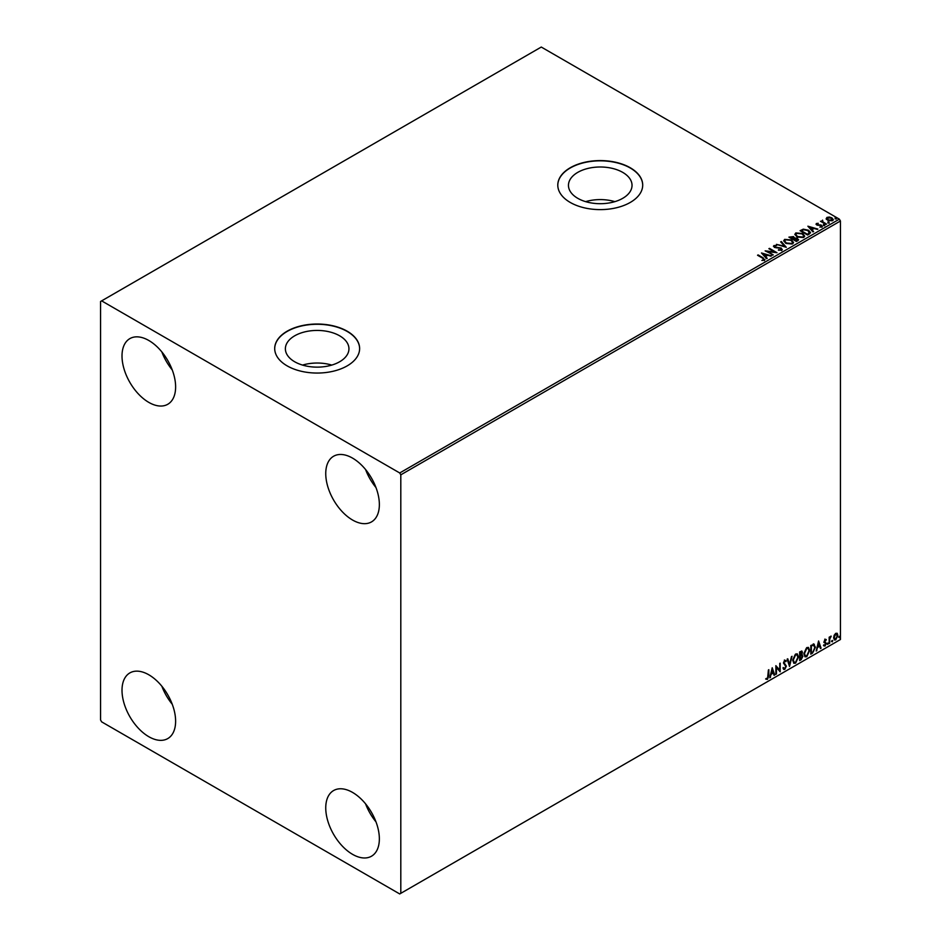 <?xml version="1.0" encoding="UTF-8"?>
<svg xmlns="http://www.w3.org/2000/svg" width="941" height="941" viewBox="0 0 941 941"><rect width="100%" height="100%" fill="white"/><g stroke="black" fill="none" stroke-linecap="round" stroke-linejoin="round"><path stroke-width="1.41" d="M622.719 172.379A31.782 18.349 0 0 0 588.078 168.392A31.782 18.349 0 0 0 568.458 185.353A31.782 18.349 0 0 0 577.774 198.328A31.782 18.349 0 0 0 612.415 202.303A31.782 18.349 0 0 0 632.034 185.353A31.782 18.349 0 0 0 622.719 172.379M614.861 201.645A31.782 18.349 0 0 0 585.631 201.645M339.642 335.808A31.782 18.349 0 0 0 305.002 331.832A31.782 18.349 0 0 0 285.382 348.782A31.782 18.349 0 0 0 294.686 361.767A31.782 18.349 0 0 0 329.326 365.743A31.782 18.349 0 0 0 348.946 348.782A31.782 18.349 0 0 0 339.642 335.808M331.785 365.084A31.782 18.349 0 0 0 302.543 365.084M347.194 331.208A42.463 24.513 0 0 0 300.92 325.892A42.463 24.513 0 0 0 274.701 348.535A42.463 24.513 0 0 0 287.146 365.873A42.463 24.513 0 0 0 333.408 371.189A42.463 24.513 0 0 0 359.627 348.535A42.463 24.513 0 0 0 347.194 331.208M359.627 348.664A42.463 24.513 0 0 0 347.194 331.455A42.463 24.513 0 0 0 301.014 326.115A42.463 24.513 0 0 0 274.701 348.664M630.27 167.769A42.463 24.513 0 0 0 583.996 162.452A42.463 24.513 0 0 0 557.79 185.106A42.463 24.513 0 0 0 570.222 202.433A42.463 24.513 0 0 0 616.496 207.749A42.463 24.513 0 0 0 642.703 185.106A42.463 24.513 0 0 0 630.27 167.769M642.703 185.224A42.463 24.513 0 0 0 630.27 168.016A42.463 24.513 0 0 0 584.09 162.675A42.463 24.513 0 0 0 557.79 185.224M352.546 854.334A37.911 21.89 60 0 1 327.786 820.917A37.911 21.89 60 0 1 333.596 790.546A37.911 21.89 60 0 1 352.546 792.416A37.911 21.89 60 0 1 377.317 825.833A37.911 21.89 60 0 1 371.507 856.204A37.911 21.89 60 0 1 352.546 854.334M375.977 821.858A37.911 21.89 60 0 1 365.579 803.849M148.819 402.395A37.911 21.89 60 0 1 124.047 368.99A37.911 21.89 60 0 1 129.858 338.619A37.911 21.89 60 0 1 148.819 340.489A37.911 21.89 60 0 1 173.579 373.895A37.911 21.89 60 0 1 167.769 404.277A37.911 21.89 60 0 1 148.819 402.395M172.238 369.931A37.911 21.89 60 0 1 161.852 351.922M352.546 520.02A37.911 21.89 60 0 1 327.786 486.615A37.911 21.89 60 0 1 333.596 456.244A37.911 21.89 60 0 1 352.546 458.114A37.911 21.89 60 0 1 377.317 491.52A37.911 21.89 60 0 1 371.507 521.902A37.911 21.89 60 0 1 352.546 520.02M375.977 487.544A37.911 21.89 60 0 1 365.579 469.547M148.819 736.709A37.911 21.89 60 0 1 124.047 703.292A37.911 21.89 60 0 1 129.858 672.921A37.911 21.89 60 0 1 148.819 674.791A37.911 21.89 60 0 1 173.579 708.208A37.911 21.89 60 0 1 167.769 738.579A37.911 21.89 60 0 1 148.819 736.709M172.238 704.233A37.911 21.89 60 0 1 161.852 686.224M100.569 301.485L100.569 719.994L101.64 721.853L399.725 893.95L400.807 893.327L400.807 474.829L399.725 472.97L101.64 300.873L100.569 301.485M834.161 635.257L835.726 633.317L837.278 633.458L837.843 635.387L835.726 639.868L834.467 639.986L833.608 637.833L834.161 635.257M836.972 633.199L837.843 635.387M829.174 643.538L829.174 637.198L829.75 636.869L829.75 637.798L831.197 636.14L829.844 638.845L829.174 643.538M825.175 639.398L826.292 639.657L824.657 641.327L826.292 643.479L825.069 646.02L823.881 645.844L825.716 643.844L824.081 641.691L825.175 639.398L826.292 639.657L825.551 640.08M825.951 640.398L824.787 639.904L824.657 641.327M824.222 641.08L826.292 643.479M825.857 643.232L825.069 646.02L823.881 645.844M824.21 645.067L825.01 645.279M825.575 643.326L824.257 642.562M813.718 644.103L815.412 647.255L812.542 653.136L810.801 654.148L810.801 645.479L814.365 644.256M801.673 650.984L801.297 654.466L802.908 656.242L801.132 659.723L799.638 660.594L799.638 651.925L801.908 651.066L802.426 652.454L801.72 654.713L802.355 654.818M789.534 666.428L787.123 659.147L787.758 658.782L789.581 664.299L792.028 656.312L789.534 666.428M776.443 673.979L775.866 674.309L775.866 665.652L779.618 669.945L780.195 663.146L780.195 671.815L776.443 667.534L776.443 673.979L775.866 673.815M768.268 675.803L768.844 669.698L768.844 675.556L767.468 679.378L766.045 679.202L766.339 678.367L767.468 678.496L768.268 675.803M768.409 669.945L767.468 679.378L766.045 679.202M400.807 893.327L840.431 639.515L840.431 221.006L400.807 474.829M772.208 667.757L774.714 674.979L774.078 675.344L773.314 673.015L771.208 674.227L769.809 677.814L772.208 667.757M785.806 661.688L784.371 660.911L785.382 661.441L784.371 660.911L783.618 662.44L785.923 665.887L784.77 669.392L783.088 668.475L783.547 667.769L784.723 668.533L785.782 666.451L783.465 663.052L784.806 660.264L786.264 660.888L785.806 661.688L784.806 661.158L784.041 662.687L786.358 666.134L784.77 669.392L783.794 669.463M783.547 667.769L784.723 668.533M784.806 660.264L786.264 660.888L785.488 661.252M792.71 660.3L795.557 654.054L797.298 653.901L798.486 656.924L795.604 663.146L793.898 663.276L792.71 660.3M803.873 653.854L806.719 647.608L808.46 647.455L809.648 650.478L806.766 656.7L805.061 656.83L803.873 653.854M818.588 640.974L821.093 648.196L820.47 648.561L819.693 646.232L817.588 647.443L816.188 651.031L818.588 640.974M827.351 643.973L827.833 642.974L827.833 644.42L826.916 643.726M827.833 642.974L828.315 643.421L827.398 644.173M831.773 641.421L832.256 640.421L832.256 641.868L831.35 641.174M832.256 640.421L832.738 640.868L831.832 641.621M838.996 637.257L839.478 636.257L839.478 637.704L838.56 637.01M839.478 636.257L839.96 636.704L839.043 637.457M826.28 218.841L826.927 217.418L829.386 217.042L831.891 217.841L833.338 219.665L832.597 220.688L827.657 220.288L826.21 218.453M825.963 224.417L820.47 221.253L821.858 221.382L822.587 220.135L822.904 221.876L826.539 224.076L825.963 224.417M820.905 221.5L821.858 221.876L822.587 220.135M822.54 220.723L822.904 222.37L826.104 224.334M816.035 224.323L816.376 223.499L818.27 223.311L817.082 223.876L817.27 224.617L821.587 225.217L821.952 226.84L820.023 227.099L821.211 226.487L821.034 225.569L816.717 224.97L816.376 223.499L816.717 224.97M817.082 223.876L817.27 225.111L817.905 224.828M822.375 226.24L821.952 226.84M819.846 227.11L821.211 226.981L821.034 225.569M809.319 234.015L807.578 235.027L800.073 230.698L803.273 229.157L808.542 230.251L810.554 232.58L809.319 234.015M796.415 241.472L788.911 237.132L793.557 236.603L794.451 237.932L797.556 238.355L797.921 240.602L796.415 241.472M794.475 237.732L794.451 238.426L797.556 238.355M798.615 239.684L797.921 240.602M786.311 247.307L776.407 244.366L784.547 246.236L780.677 241.884L781.312 241.531L786.311 247.307M773.231 254.858L765.139 250.859L774.49 251.929L768.891 248.695L769.467 248.365L776.984 252.694L767.644 251.635L773.231 254.858M761.881 260.469L763.669 259.716L762.539 258.128L757.54 255.246L758.117 254.917L763.186 257.846L764.445 260.151L762.163 260.469L763.845 259.563M764.951 259.457L764.445 260.151M399.725 472.97L839.36 219.147L541.275 47.05L101.64 300.873M761.481 252.976L771.491 255.858L767.691 255.282L765.586 256.493L767.209 258.328L766.586 258.693L761.481 252.976M781.748 250.165L778.419 250.188L780.936 249.741L780.712 248.4L774.302 247.377L773.89 245.589L776.619 245.483L774.655 246.036L774.855 247.024L781.301 248.071L781.748 250.165L782.289 249.377M778.501 249.706L780.936 250.235L780.712 248.4M773.42 246.283L776.619 245.483M774.655 246.036L774.855 247.518L776.172 247.377M785.77 243.319L783.712 240.778L784.641 239.379L791.51 239.967L793.534 242.531L792.581 243.907L785.77 243.319M796.933 236.873L794.874 234.333L795.804 232.933L802.673 233.521L804.696 236.085L803.743 237.461L796.933 236.873M807.872 226.193L817.882 229.086L814.071 228.498L811.965 229.722L813.6 231.557L812.965 231.909L807.872 226.193M823.598 225.17L823.457 224.523L824.704 225.252M828.033 222.605L827.88 221.97L828.997 222.052L829.139 222.688L827.88 222.464L828.997 222.052L829.139 222.688M835.243 218.441L835.102 217.806L836.349 218.524M839.36 219.147L840.431 221.006M758.117 255.411L763.186 258.34L764.445 260.645M761.987 253.529L770.926 256.187M766.927 258.504L765.586 256.493M763.339 253.988L765.057 256.411L766.668 254.976L763.339 253.988L765.057 255.905L766.668 254.976M766.045 251.376L774.49 251.929M769.467 248.859L776.09 252.67M772.796 255.105L767.644 251.635M780.936 250.235L780.712 248.894L780.936 250.235M774.655 246.53L774.855 247.518L774.655 246.53M776.172 247.871L777.631 247.401M777.631 247.895L781.301 248.071M781.301 248.577L781.748 250.659M777.031 244.495L784.547 246.236M780.971 242.213L781.312 241.531M781.312 242.025L785.911 247.189M783.735 241.037L784.641 239.379M784.641 239.873L791.51 239.967M791.51 240.461L793.51 242.766M784.723 241.214L786.347 243.484L791.793 243.978L792.545 242.555M790.922 240.296L785.441 239.814L784.7 240.943L786.347 242.99L791.793 243.472L792.569 242.308L790.922 240.296M789.346 237.391L793.557 236.603M793.557 237.097L794.451 238.426M797.556 238.849L798.568 239.92M793.439 239.085L796.227 241.19L796.98 238.685L793.439 239.085L796.227 240.696L796.98 238.685M790.264 237.25L792.663 239.132L793.004 236.944L790.264 237.25L792.663 238.638L793.004 236.944M794.898 234.591L795.804 232.933M795.804 233.427L802.673 233.521M802.673 234.015L804.673 236.32M795.886 234.768L797.509 237.038L802.955 237.532L803.708 236.109M802.097 233.862L796.604 233.368L795.863 234.497L797.509 236.544L802.955 237.038L803.732 235.862L802.097 233.862M800.509 230.945L803.273 229.157M803.273 229.651L808.542 230.251M808.542 230.745L810.519 232.827M809.366 233.38L807.966 230.58L803.673 229.745L801.426 230.804L807.39 234.744L809.483 232.627M801.426 230.804L807.39 234.25L809.531 232.862M808.366 226.757L817.306 229.404M813.306 231.721L811.965 229.722M809.731 227.216L811.436 229.628L813.059 228.204L809.731 227.216L811.436 229.134L813.059 228.204M816.376 223.993L818.27 223.311M817.082 224.37L817.27 225.111L817.082 224.37M817.905 225.322L820.552 224.84M820.552 225.334L821.587 225.217M821.587 225.722L821.952 227.334M821.211 226.981L821.034 226.063L821.211 226.981M823.598 225.664L823.457 225.017M824.563 225.099L824.704 225.746M821.858 221.876L821.963 220.77M822.54 221.217L822.904 222.37L822.54 221.217M828.033 223.099L827.88 222.464M828.997 222.546L829.139 223.193M826.28 219.335L826.927 217.418M826.927 217.912L829.386 217.042M829.386 217.536L831.891 217.841M831.891 218.336L833.303 219.912M827.598 218.3L828.245 220.453L831.926 220.794L832.397 219.782M827.151 218.782L827.598 217.806L828.245 219.959L832.444 220.041M831.926 220.794L831.326 218.171L827.598 217.806M835.243 218.935L835.102 218.3M836.208 218.383L836.349 219.018M767.044 679.131L765.621 678.955M772.114 668.169L774.714 674.979M771.208 674.227L773.314 673.015M770.773 673.979L770.432 677.449M772.255 669.816L771.02 672.944L773.067 672.262L772.255 669.816L771.455 673.191M775.866 665.699L779.618 669.945M779.771 663.393L779.771 671.533M776.019 673.732L776.443 667.534M784.347 669.145L783.594 669.31M783.124 667.522L784.3 668.286L783.124 667.522M784.382 660.017L785.829 660.641M787.464 658.947L789.581 664.299M791.463 656.642L789.299 665.71M797.074 653.795L798.486 656.924M798.05 656.677L795.604 663.146M795.169 662.899L793.686 663.134M796.756 654.76L795.157 654.677L792.851 659.712L794.028 662.217M797.897 657.253L796.968 654.842L795.58 654.924L793.287 659.959L794.239 662.358L795.58 662.264L797.897 657.253M801.297 654.466L802.908 656.242M802.473 655.995L801.132 659.723M800.709 659.476L799.638 660.1M802.332 656.571L800.991 655.301L801.897 656.324L800.991 655.301L799.779 655.901L800.215 659.37L802.332 656.571L801.426 655.548L800.215 656.148L800.215 659.37M801.85 652.807L799.779 652.231L800.215 655.254L801.85 652.807L800.215 652.478L800.215 655.254M808.237 647.361L809.648 650.478M809.213 650.231L806.766 656.7M806.331 656.453L804.849 656.689M807.919 648.314L806.319 648.243L804.014 653.266L805.19 655.771M809.06 650.807L808.131 648.396L806.743 648.49L804.449 653.513L805.402 655.924L806.743 655.818L809.06 650.807M813.295 643.856L814.988 647.008L812.542 653.136M812.118 652.889L810.801 653.654M813.789 645.126L810.942 645.785L811.377 652.925L813.542 651.454L814.835 647.584L813.412 645.103L811.377 646.032L811.377 652.925M812.989 644.856L813.589 644.973M818.494 641.386L821.093 648.196M817.588 647.443L819.693 646.232M817.153 647.196L816.812 650.666M818.635 643.044L817.4 646.173L819.446 645.491L818.635 643.044L817.835 646.42M824.751 639.151L825.857 639.409M825.528 640.151L824.787 639.904L825.528 640.151M824.939 641.903L825.669 642.362M824.645 645.773L823.457 645.597M823.787 644.82L824.575 645.032M823.834 642.315L824.963 643.021M829.327 637.116L829.75 637.798M830.656 636.245L830.927 636.975M829.844 638.845L830.197 636.786M829.421 638.598L829.75 643.197M837.408 635.14L835.726 639.868M835.29 639.621L834.255 639.833M836.373 633.94L835.29 633.846L833.75 637.257L835.29 638.845M833.75 637.257L835.726 639.092L834.608 638.998M835.726 639.092L837.255 635.728L835.726 634.093L834.185 637.504M836.161 633.787L835.29 633.846"/></g></svg>
